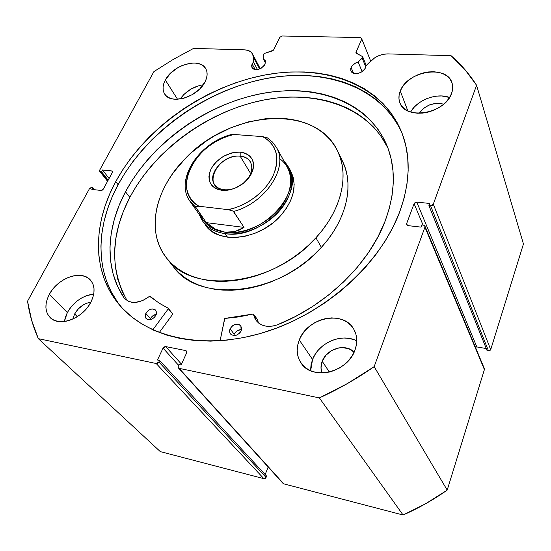 <?xml version="1.0" encoding="UTF-8"?>
<svg xmlns="http://www.w3.org/2000/svg" width="551" height="551" viewBox="0 0 551 551"><rect width="100%" height="100%" fill="white"/><g stroke="black" fill="none" stroke-linecap="round" stroke-linejoin="round"><path stroke-width="0.83" d="M283.049 483.427L178.372 367.916L178.214 366.029L178.923 364.487L181.1 364.941L186.644 352.854L186.507 351.035L185.708 350.581L186.837 351.882L185.708 350.581L165.706 346.586L181.458 364.163L165.706 346.586L163.055 348.108L178.558 365.285L163.055 348.108L157.448 360.01L159.576 360.45L266.588 476.105L159.576 360.45L158.86 361.973L266.071 477.421L266.588 476.105L266.071 477.421L263.881 478.661L156.188 363.508L263.881 478.661L265.155 478.468L266.071 477.421L158.86 361.973L156.188 363.508L38.322 338.658L160.307 451.62L263.881 478.661L160.307 451.62L38.322 338.658C33.012 326.681 29.417 314.187 27.55 301.183L89.393 188.814L91.659 187.492L92.816 187.629L94.51 189.716L92.816 187.629L91.838 189.406L101.033 190.46L103.312 189.131L112.321 172.546L112.349 171.278L111.653 170.927L112.507 172.029L111.653 170.927L102.5 169.99L109.105 178.462L102.5 169.99L101.536 171.74L108.161 180.198L101.536 171.74L100.378 171.616L107.734 180.99L99.703 171.285L99.738 170.018L153.894 71.616L173.358 59.35L193.566 48.405L244.568 49.845C248.418 50.017 251.07 51.381 252.516 53.943L253.274 56.87L253.474 61.974L252.144 63.861L251.573 66.01L252.689 68.613L254.59 69.543L258.474 69.364L261.167 68.228L264.356 65.411L265.01 64.322L265.21 60.562L263.337 58.929L265.465 63.048L263.337 58.929L263.288 54.494L263.337 58.929L265.417 61.071L265.01 64.322C260.451 69.874 256.098 70.996 251.959 67.697L252.144 63.861L255.216 69.653L252.144 63.861L253.474 61.974L257.489 69.584L253.474 61.974L253.274 56.87L252.578 54.06L250.781 51.849L248.04 50.41L244.568 49.845L193.566 48.405L173.358 59.35L153.894 71.616L99.738 170.018L99.593 171.085L100.378 171.616L101.536 171.74L102.5 169.99L111.653 170.927L112.452 171.464L112.321 172.546L103.312 189.131L102.307 190.143L101.033 190.46L91.838 189.406L92.816 187.629L91.039 187.547L89.393 188.814L27.55 301.183L31.641 320.303L38.322 338.658L156.188 363.508L157.703 363.212L158.86 361.973L159.576 360.45L157.448 360.01L163.055 348.108L164.198 346.882L165.706 346.586L185.708 350.581L186.734 351.4L186.644 352.854L181.1 364.941L178.923 364.487L178.214 366.029L178.118 367.51L179.144 368.343L319.373 397.918L347.419 383.558L374.163 366.656L424.924 227.184L424.787 225.834L423.505 225.132L421.839 224.946L421.04 227.122L408.015 225.628L406.762 224.932L406.638 223.596L414.09 203.677L415.151 202.492L416.783 202.127L429.704 203.45L428.926 205.578L430.579 205.743L432.239 205.378L433.3 204.187L476.581 85.274L464.858 69.509L451.069 55.679L388.035 53.902L383.537 54.273L378.992 55.603L374.756 57.779L365.816 65.879L365.382 67.911C363.316 73.455 352.53 75.673 350.918 70.927L351.077 67.401L353.542 73.207L351.077 67.401C352.399 64.763 354.768 62.979 358.164 62.043L362.138 71.609L358.164 62.043L362.179 58.117L362.565 56.546L356.469 53.392L355.932 52.483L361.8 38.997L360.705 37.578L282.064 35.987L279.846 37.282L273.482 50.175L264.322 53.495L263.288 54.494L264.797 53.302L272.228 50.995L273.73 49.804L279.846 37.282L282.064 35.987L360.705 37.578L361.8 38.997L356.042 52.083L356.607 53.461L356.042 52.083L355.994 52.91L362.648 56.698L362.179 58.117L365.733 66.795L362.179 58.117L358.164 62.043L355.898 62.842L352.179 65.645L350.705 68.558L350.835 70.721L352.082 72.429L355.622 73.586L358.563 73.235L361.456 72.036L364.741 69.068L365.816 65.879L371.154 60.638C375.989 56.188 381.616 53.936 388.035 53.902L451.069 55.679C460.939 64.253 469.445 74.123 476.581 85.274L523.45 243.962L490.714 349.63L523.45 243.962L476.581 85.274L433.3 204.187L430.579 205.743L488.496 350.891L489.867 350.643L490.714 349.63L433.3 204.187L490.714 349.63L488.496 350.891L487.105 350.656L488.496 350.891L430.579 205.743L428.926 205.578L487.105 350.656L428.926 205.578L429.704 203.45L416.783 202.127L476.829 346.937L486.257 348.542L476.829 346.937L416.783 202.127L414.09 203.677L423.058 225.083L414.09 203.677L406.638 223.596L407.471 225.49L406.638 223.596L406.652 224.746M402.299 133.879C381.388 85.97 322.411 66.774 263.137 79.11C203.65 91.604 146.077 133.156 118.093 184.716L115.724 181.658C144.052 129.664 202.396 87.802 262.448 75.473C322.273 63.289 381.526 83.208 401.61 132.082C411.012 155.754 410.316 182.526 399.516 212.404L393.269 226.633L385.39 240.732L375.94 254.507L365.017 267.8L352.736 280.418L339.251 292.202L324.725 302.988L309.338 312.637L293.297 321.019L276.809 328.031L260.093 333.596L243.356 337.646L226.812 340.16L210.668 341.131L195.116 340.566L180.322 338.514L166.457 335.029L153.639 330.187L142.006 324.078L131.634 316.811L122.604 308.484L114.973 299.227L108.774 289.165L104.015 278.407L100.709 267.083L98.843 255.313L98.388 243.218L99.304 230.91L101.549 218.499L105.076 206.088L109.821 193.773L115.724 181.658L122.715 169.818L130.718 158.344L139.665 147.303L149.479 136.786L160.079 126.847L171.389 117.556L183.325 108.974L195.798 101.157L208.726 94.159L222.025 88.029L235.594 82.822L249.348 78.573L263.185 75.329L277.015 73.118L290.728 71.981L304.214 71.947L317.376 73.035L330.097 75.26L342.267 78.635L353.756 83.16L364.466 88.828L374.26 95.619L383.035 103.512L390.666 112.459L397.051 122.405L402.078 133.287L405.66 145.016L407.712 157.496L408.167 170.61L406.969 184.234L404.09 198.215L399.516 212.404C380.548 263.006 326.901 312.093 267.235 331.406C207.52 350.773 149.941 338.989 121.399 307.183C91.652 274.584 92.107 224.911 115.724 181.658L118.093 184.716C94.979 227.246 94.249 275.996 122.708 308.594M64.391 321.391L65.452 316.977L67.353 312.575C73.71 301.803 82.512 295.611 93.739 294.014L85.887 295.915L81.41 298.091L77.174 300.956L73.324 304.414L70.011 308.333L67.353 312.575L49.287 294.434C57.6 278 81.582 269.446 90.378 279.998C95.075 285.645 95.268 292.987 90.949 302.024L88.188 306.487L84.702 310.64L80.625 314.318L76.121 317.362L71.375 319.663L66.581 321.116L61.926 321.674L57.6 321.316L53.771 320.062L50.582 317.968L48.157 315.131L46.58 311.659L45.905 307.692L46.153 303.387L47.296 298.911L49.287 294.434L52.056 290.115L55.486 286.121L59.446 282.587L63.799 279.646L68.386 277.408L73.028 275.948L77.574 275.328L81.837 275.576L85.667 276.685L88.911 278.62L91.445 281.32L93.167 284.688L94.007 288.593L93.911 292.898L92.885 297.437L90.949 302.024C83.07 318.444 59.122 327.418 50.1 317.528C44.803 311.611 44.528 303.918 49.287 294.434L67.353 312.575L64.371 321.488M354.424 339.871L349.334 338.438L343.893 338.004L338.314 338.583L332.783 340.132L327.514 342.605L322.693 345.911L318.492 349.919L315.076 354.493L312.562 359.472L299.269 339.981C307.334 317.424 343.507 309.855 353.735 329.133C357.289 335.414 357.695 342.419 354.961 350.133L352.378 355.416L348.783 360.313L344.313 364.617L339.147 368.164L333.5 370.795L327.597 372.414L321.674 372.958L315.978 372.407L310.73 370.795L306.136 368.199L302.361 364.721L299.558 360.519L297.815 355.746L297.182 350.601L297.678 345.284L299.269 339.981L301.886 334.898L305.433 330.214L309.772 326.102L314.745 322.7L320.165 320.138L325.848 318.512L331.578 317.886L337.157 318.278L342.364 319.69L347.006 322.073L350.904 325.359L353.9 329.422L355.877 334.113L356.731 339.264L356.428 344.671L354.961 350.133C347.612 372.572 312.038 380.872 301.142 363.15C296.61 356.263 295.983 348.535 299.269 339.981L312.562 359.472L310.654 370.768M165.334 80.04L177.553 99.297L165.334 80.04L170.507 73.269L177.828 67.677L181.968 65.59L190.439 63.207L194.469 63.007L198.146 63.489L201.342 64.646L203.932 66.43L205.798 68.785L206.88 71.623L207.114 74.84L206.487 78.311L205.027 81.899C197.885 97.19 170.652 105.179 164.646 93.994C162.297 90.068 162.531 85.412 165.334 80.04C172.8 64.846 199.882 57.063 205.743 68.689C207.796 72.408 207.562 76.809 205.027 81.899L199.827 88.869L192.306 94.648L183.655 98.312L175.246 99.283L171.554 98.705L168.399 97.444L165.899 95.557L164.143 93.119L163.199 90.226L163.082 87.003L163.805 83.559L165.334 80.04M400.267 91.053L407.85 110.903L400.267 91.053L402.368 87.086L405.336 83.332L409.062 79.923L413.408 76.982L418.216 74.619L423.313 72.911L428.506 71.94L433.609 71.733L438.438 72.305L442.797 73.641L446.53 75.701L449.478 78.407L451.531 81.665L452.585 85.357L452.598 89.338L451.565 93.456C445.146 113.733 405.088 120.504 399.854 102.686C398.49 99.049 398.635 95.171 400.267 91.053C407.155 70.976 447.171 64.384 452.061 83.049C453.08 86.314 452.922 89.779 451.565 93.456L449.513 97.548L446.517 101.439L442.694 104.986L438.203 108.03L433.217 110.462L427.941 112.177L422.589 113.113L417.376 113.231L412.506 112.535L408.174 111.054L404.537 108.864L401.734 106.047L399.868 102.72L398.986 99.015L399.124 95.075L400.267 91.053M322.011 372.958C320.599 369.26 320.661 365.382 322.204 361.311L329.381 372.042L322.204 361.311C326.626 348.597 345.966 342.984 354.093 352.199L348.99 348.783L342.267 347.564L338.686 347.915L331.764 350.491L325.978 355.188L322.204 361.311L320.999 367.978L322.011 372.958M72.863 319.036L74.647 313.967L77.298 316.653L74.647 313.967C78.511 307.32 83.924 303.381 90.887 302.148L86.5 303.291L83.635 304.682L78.456 308.739L74.647 313.967L72.863 319.036M265.162 474.569L268.165 467L265.162 474.569M178.386 367.937L283.751 483.854L179.144 368.343L319.373 397.918L403.084 515.013L283.751 483.854L403.084 515.013L425.737 503.676L447.198 490.094L484.529 369.149L447.198 490.094L374.163 366.656L424.924 227.184L484.474 369.783L424.924 227.184L424.924 226.089L423.505 225.132L421.839 224.946L421.04 227.122L408.015 225.628L406.645 224.718M475.43 347.213L476.829 346.937L475.43 347.213M192.037 94.806L194.097 93.539L192.03 94.806M419.208 113.286C425.468 104.979 433.637 101.935 443.707 104.146L439.016 103.257L435.82 103.347L429.387 104.959L423.671 108.265L419.208 113.286M449.561 97.472L441.792 95.964L436.805 96.115L431.729 97.024L426.763 98.657L422.073 100.95L417.844 103.815L414.221 107.156L410.633 112.011C417.073 99.979 436.895 92.492 449.561 97.472M203.271 84.785L199.159 85.598L190.942 89.09L183.8 94.565L180.094 99.049C185.88 91.129 193.601 86.376 203.271 84.785M356.759 340.938C342.123 332.714 318.705 342.626 312.562 359.472L311.053 364.666L310.619 369.886M370.678 61.106L361.8 38.997L370.678 61.106M398.483 125.993L392.105 116.047L384.495 107.101L375.741 99.208L365.967 92.403L355.292 86.721L343.831 82.182L331.695 78.793L319.008 76.548L305.888 75.439L292.436 75.453L278.765 76.561L264.983 78.745L251.187 81.961L237.474 86.183L223.947 91.363L210.702 97.465L197.816 104.435L185.391 112.225L173.503 120.779L162.235 130.036L151.683 139.947L141.91 150.444L133.005 161.45L125.043 172.897L118.093 184.716L112.232 196.81L107.521 209.098L104.029 221.481L101.811 233.872L100.923 246.159L101.398 258.233L103.285 269.983L106.605 281.292L111.364 292.037L117.57 302.093M374.163 366.656C356.759 378.771 338.5 389.185 319.373 397.918L403.084 515.013C418.581 508.201 433.279 499.895 447.198 490.094L374.163 366.656M253.274 56.87L259.631 68.978L253.274 56.87M205.082 224.608L206.99 227.046L212.521 231.813L219.443 235.236L227.508 237.144L236.407 237.447L245.78 236.103L255.237 233.156L264.377 228.713L272.821 222.969L280.211 216.157C258.708 240.401 217.418 244.472 205.179 224.746L205.275 224.884M173.923 267.393L178.848 272.704L184.557 277.415L191.011 281.471L198.146 284.812L205.909 287.395L214.222 289.185L222.997 290.143L232.15 290.246L241.586 289.489L251.194 287.863L260.871 285.384L270.507 282.078L279.984 277.966L289.199 273.11L298.05 267.545L306.418 261.353L314.222 254.59L321.371 247.351L315.93 237.777L321.371 247.351C346.779 219.794 354.396 184.833 342.515 161.216L337.618 151.091C349.527 174.757 341.71 209.938 315.93 237.777C273.592 286.355 191.906 295.04 166.526 257.999C145.347 231.578 155.141 188.718 185.177 158.654C229.553 110.744 315.558 103.009 337.618 151.084M166.547 258.02L173.482 266.842C198.842 303.773 279.66 295.453 321.371 247.351L327.783 239.713L333.396 231.771L338.149 223.61L341.999 215.331L344.919 207.024L346.889 198.78L347.895 190.68L347.95 182.822L347.068 175.273L345.27 168.103L342.598 161.388M315.93 237.777L308.684 245.092L300.77 251.924L292.285 258.192L283.324 263.826L273.999 268.757L264.404 272.931L254.658 276.299L244.871 278.827L235.16 280.5L225.628 281.299L216.385 281.23L207.527 280.307L199.145 278.544L191.321 275.968L184.137 272.635L177.642 268.585L171.905 263.867L166.967 258.55L162.855 252.689L159.604 246.359L157.221 239.623L155.713 232.55L155.086 225.221L155.32 217.693L156.401 210.055L158.316 202.355L161.023 194.675L164.494 187.071L168.689 179.605L173.565 172.346L185.177 158.654L191.81 152.324L206.446 140.96L214.339 136.001L230.938 127.742L248.205 121.916L265.589 118.727L274.143 118.176L282.518 118.341L290.632 119.223L298.415 120.827L305.791 123.148L312.692 126.186L319.05 129.919L324.787 134.32L329.849 139.375L334.175 145.03L337.694 151.256L340.373 157.992L342.164 165.183L343.032 172.766L342.942 180.673L341.895 188.814L339.877 197.113L336.895 205.482L332.976 213.822L328.141 222.053L322.438 230.063L315.93 237.777M289.674 169.426L290.79 171.251C297.478 185.17 293.959 200.144 280.211 216.157L286.245 208.574L290.68 200.543L293.346 192.395L294.172 184.461L293.146 177.064L290.756 171.189M240.188 156.215C217.989 153.343 200.922 187.87 224.161 189.73L221.895 190.309C210.227 187.705 206.591 180.638 210.971 169.109C217.748 157.93 227.48 152.283 240.181 152.145L240.188 156.215L250.719 173.668L240.188 156.215C244.926 156.684 248.343 158.598 250.443 161.946C253.825 169.398 251.022 176.85 242.054 184.289C256.022 174.619 254.479 156.794 240.188 156.215L240.181 152.145L236.062 152.172L231.771 152.909L223.3 156.388L216.013 162.063L213.154 165.472L210.971 169.109L209.545 172.828L208.939 176.499L209.18 179.977L210.262 183.139L212.156 185.845L214.8 188.001L218.086 189.51L221.895 190.309L226.075 190.364L230.476 189.661L234.912 188.235L243.184 183.442L249.582 176.74L251.752 173L253.109 169.205L253.612 165.493L253.246 162.022L252.027 158.908L250.016 156.284L247.296 154.239L243.976 152.841L240.181 152.145C251.931 154.335 255.788 161.285 251.752 173C247.013 183.373 232.832 191.583 221.895 190.309L224.161 189.73C219.766 189.2 216.55 187.43 214.504 184.413C206.646 173.834 224.753 154.17 240.188 156.215M225.035 233.624C243.638 236.138 267.559 225.765 280.927 209.201C294.365 192.65 295.405 172.621 284.33 161.684L288.717 167.504C305.915 193.305 261.642 240.257 225.035 233.624L227.439 237.137L225.035 233.624C215.055 232.178 207.61 228.052 202.72 221.247L199.407 214.752C203.298 225.249 211.846 231.537 225.035 233.624L225.028 232.185L225.035 233.624M279.632 158.674C293.111 168.048 294.475 188.27 281.713 205.764C269.06 223.293 244.224 234.795 225.028 232.185C211.832 230.098 203.395 223.754 199.71 213.154M215.413 229.133L206.35 222.652L195.371 206.949L190.04 201.384L203.112 220.035C207.913 226.723 215.221 230.773 225.028 232.185L215.413 229.133L210.785 226.303L206.35 222.652L195.316 206.563L198.897 206.232L228.224 209.669L233.094 211.005L244.031 227.391L234.733 231.62L225.028 232.185C260.933 238.666 304.338 192.616 287.457 167.332L276.423 147.406C288.924 167.063 265.603 203.133 233.603 211.453L244.031 227.391L206.35 222.652L244.031 227.391L239.465 229.96L234.733 231.62L229.898 232.364L225.028 232.185L220.18 231.103L215.413 229.133M230.318 135.023L233.879 134.465L262.634 136.627L267.352 137.826L262.634 136.627L267.228 139.458L271.044 143.04L273.971 147.296L275.941 152.138L276.898 157.462L276.795 163.144L275.624 169.061L273.399 175.073L270.169 181.024L266.002 186.768L260.995 192.168L255.271 197.086L248.969 201.39L242.247 204.979L235.277 207.755L228.224 209.669L198.897 206.232L194.531 203.043L191.032 199.159L188.49 194.661L186.941 189.668L186.403 184.296L186.879 178.676L188.339 172.924L190.756 167.173L194.055 161.546L198.16 156.153L202.988 151.112L208.423 146.532L214.36 142.495L220.669 139.093L227.226 136.4L233.879 134.465L262.634 136.627C276.568 144.603 280.156 157.414 273.399 175.073C266.078 191.252 247.179 205.778 228.224 209.669L230.952 210.172L233.603 211.453C264.7 203.34 288.008 168.806 277.167 148.853M189.33 200.316L195.371 206.949L195.598 206.336L196.535 206.136L198.897 206.232C170.128 190.818 195.633 141.71 233.879 134.465L230.821 134.658C198.656 143.04 174.336 180.287 190.04 201.384M238.259 186.658C233.438 189.131 228.741 190.157 224.161 189.73C228.741 190.157 233.438 189.131 238.259 186.658M257.517 319.635L253.164 314.022L225.049 318.382L224.581 318.781L220.104 340.745L224.787 318.478L238.982 316.873L253.308 314.008L254.5 317.624L256.201 320.599L258.633 323.058L261.684 324.897L265.245 326.027L269.157 326.399L273.268 325.992L277.401 324.828L295.426 316.515L312.72 306.425L328.954 294.751L343.831 281.719L357.076 267.579L368.481 252.599L377.848 237.075L385.066 221.282C369.17 263.688 326.578 305.344 277.401 324.828L277.394 324.821C268.13 327.824 261.009 326.344 256.036 320.379L253.577 314.256L257.558 319.752L258.385 322.858M241.173 330.869C237.853 335.731 234.258 336.751 230.387 333.92L229.519 331.571L230.042 328.83L234.209 334.216L233.782 335.587L234.209 334.216L230.042 328.83L229.505 331.061L229.898 333.114L231.165 334.677L234.237 335.6L236.627 335.125L239.802 332.962L241.173 330.869L241.689 328.63L240.739 325.724L239.1 324.525L236.93 324.133L234.561 324.608L232.35 325.882L230.042 328.83C233.397 323.967 236.999 322.976 240.849 325.861L241.173 330.869M155.933 315.268C152.847 319.69 149.562 320.772 146.098 318.512L145.195 316.212L145.815 313.416L150.451 318.671L150.044 319.711L150.451 318.671L145.815 313.416L145.223 316.536L145.898 318.264L147.331 319.401L149.307 319.773L151.525 319.311L154.555 317.252L156.339 314.208L156.512 312.142L155.182 309.772L152.407 308.946L150.209 309.407L148.102 310.619L145.815 313.416C148.935 308.994 152.221 307.94 155.678 310.234L156.546 312.507L155.933 315.268M125.497 191.776C151.07 144.086 204.214 105.523 259.018 94.076C313.643 82.76 367.565 100.778 386.602 144.706C396.038 167.208 395.528 192.733 385.066 221.282L389.33 208.306L392.064 195.495L393.276 182.987L392.994 170.92L391.251 159.404L388.111 148.55L383.641 138.453L377.924 129.196L371.05 120.841L363.123 113.444L354.231 107.052L344.485 101.687L334.002 97.369L322.872 94.118L311.219 91.934L299.145 90.805L286.74 90.722L274.123 91.666L261.388 93.608L248.625 96.528L235.938 100.392L223.41 105.158L211.136 110.785L199.2 117.232L187.684 124.45L176.671 132.385L166.244 140.987L156.477 150.189L147.441 159.942L139.224 170.169L131.889 180.804L125.497 191.776L129.822 197.375L125.497 191.776L119.099 205.461L114.312 219.367L111.24 233.335L109.966 247.199L110.565 260.768L113.086 273.854L117.563 286.265L123.996 297.802C104.091 268.247 106.24 227.756 125.497 191.776M387.904 147.978C367.421 105.778 313.974 89.097 260.354 100.709C206.563 112.466 154.79 150.478 129.822 197.375C110.551 234.588 109.649 269.012 127.123 300.632L122.253 291.555L117.762 279.178L115.207 266.126L114.567 252.599L115.779 238.783L118.789 224.863L123.507 211.005L129.822 197.375L136.145 186.452L143.412 175.859L151.559 165.679L160.513 155.974L170.204 146.821L180.556 138.267L191.486 130.38L202.926 123.21L214.787 116.819L226.984 111.233L239.43 106.515L252.041 102.706L264.728 99.827L277.394 97.926L289.943 97.024L302.272 97.148L314.29 98.312L325.882 100.53L336.95 103.808L347.385 108.141L357.082 113.527L365.933 119.932L373.833 127.336L380.679 135.684L387.904 147.978M159.294 332.535L172.821 314.091L168.337 308.767L152.827 329.822L168.337 308.767L172.821 314.091L159.294 332.535M168.365 308.353L159.914 303.622L149.528 296.286C139.637 303.56 131.345 304.331 124.643 298.594L128.686 301.418L131.792 302.272L135.243 302.423L142.606 300.619L149.927 296.169L158.592 302.768L168.289 308.291L172.821 314.091L168.413 308.443M156.319 314.284L152.71 315.888L150.451 318.671C151.766 316.24 153.722 314.779 156.319 314.284M241.586 329.567L237.557 330.566L235.566 332.15L234.209 334.216C235.835 331.144 238.294 329.594 241.586 329.567M124.003 297.795L125.366 299.331L124.003 297.795M424.938 226.117L484.432 368.805M99.703 171.285L107.569 181.3M252.523 53.957L260.258 68.703M366.229 65.473L362.654 56.719M276.423 147.406L272.552 142.124L267.435 137.881M253.529 314.132L257.51 319.628"/></g></svg>
